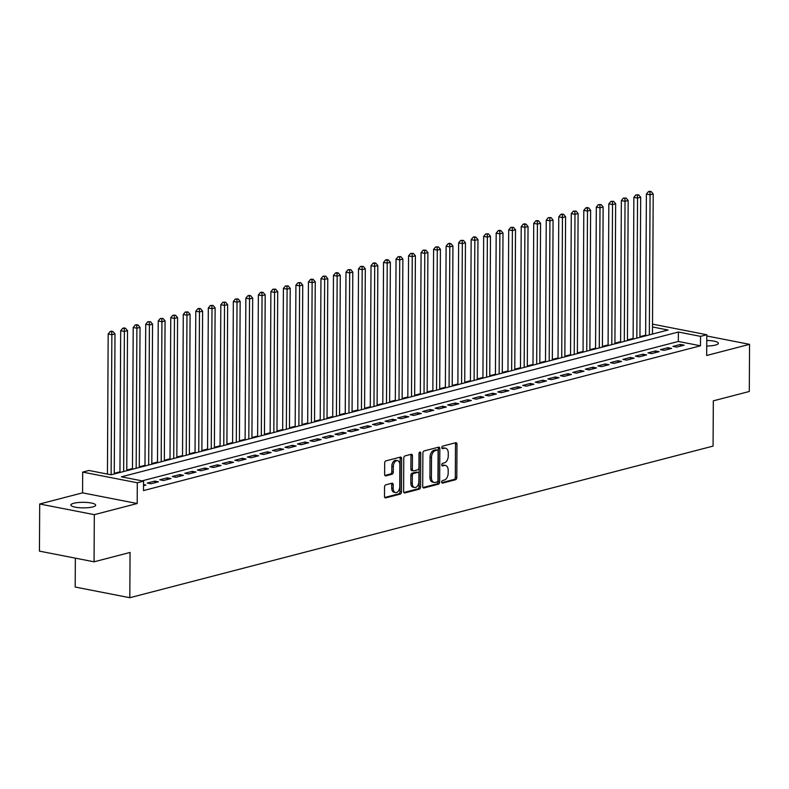<?xml version="1.0" encoding="UTF-8"?>
<svg xmlns="http://www.w3.org/2000/svg" width="789" height="789" viewBox="0 0 789 789"><rect width="100%" height="100%" fill="white"/><g stroke="black" fill="none" stroke-linecap="round" stroke-linejoin="round"><path stroke-width="1.18" d="M441.653 482.059A1.331 0.838 101.1 0 0 442.264 483.134A1.331 0.838 101.1 0 0 442.511 483.124L455.559 479.732A1.903 1.193 101.1 0 0 456.801 477.562L456.979 444.246A1.903 1.193 101.1 0 0 456.111 442.698A1.903 1.193 101.1 0 0 455.756 442.718L442.698 446.11A1.331 0.838 101.1 0 0 441.84 447.629A1.331 0.838 101.1 0 0 442.442 448.704A1.331 0.838 101.1 0 0 442.688 448.694L444.375 448.26A6.075 3.827 101.1 0 1 445.509 448.221A6.075 3.827 101.1 0 1 448.28 453.162L448.26 455.934A6.075 3.827 101.1 0 1 444.306 462.887L442.609 463.321A1.331 0.838 101.1 0 0 441.741 464.839A1.331 0.838 101.1 0 0 442.353 465.924A1.331 0.838 101.1 0 0 442.599 465.914L444.286 465.471A6.075 3.827 101.1 0 1 445.42 465.431A6.075 3.827 101.1 0 1 448.191 470.372L448.172 473.153A6.075 3.827 101.1 0 1 444.207 480.097L442.521 480.54A1.331 0.838 101.1 0 0 441.653 482.059M92.727 506.942A12.387 2.781 0.3 0 0 95.666 505.157A12.387 2.781 0.3 0 0 87.549 502.504A12.387 2.781 0.3 0 0 73.831 503.254A12.387 2.781 0.3 0 0 70.892 505.029A12.387 2.781 0.3 0 0 79.008 507.682A12.387 2.781 0.3 0 0 92.727 506.942M706.727 346.006A12.387 2.781 0.3 0 0 715.416 345.079A12.387 2.781 0.3 0 0 718.355 343.294A12.387 2.781 0.3 0 0 706.757 340.453M385.782 484.841A1.903 1.193 101.1 0 0 384.549 487.01L384.499 496.36A1.903 1.193 101.1 0 0 385.367 497.908A1.903 1.193 101.1 0 0 385.722 497.889L400.21 494.121A1.903 1.193 101.1 0 0 401.453 491.951L401.631 458.636A1.903 1.193 101.1 0 0 400.763 457.087A1.903 1.193 101.1 0 0 400.408 457.097L385.91 460.865A1.903 1.193 101.1 0 0 384.677 463.035L384.618 474.327A1.903 1.193 101.1 0 0 385.476 475.875A1.903 1.193 101.1 0 0 385.831 475.866L392.034 474.248A1.903 1.193 101.1 0 0 393.277 472.078L393.307 466.477A5.079 3.195 101.1 0 1 397.567 460.638A5.079 3.195 101.1 0 1 399.875 464.77L399.767 486.705A5.079 3.195 101.1 0 1 395.506 492.553A5.079 3.195 101.1 0 1 393.188 488.421L393.208 484.762A1.903 1.193 101.1 0 0 392.35 483.213A1.903 1.193 101.1 0 0 391.995 483.233L385.782 484.841M94.069 561.807L39.45 551.136L39.697 503.993L94.315 514.665L94.069 561.807L130.057 552.458L129.82 597.717L713.078 446.101L713.315 400.842L749.303 391.482L749.55 344.339L706.678 355.484L706.786 334.733L700.533 336.361L700.484 345.789L143.499 490.58L143.549 481.152L137.296 482.769L82.677 472.098L88.93 470.471L111.071 474.8L668.056 330.019L652.503 326.971M94.315 514.665L137.187 503.52L137.296 482.769M422.707 486.428A1.903 1.193 101.1 0 0 423.575 487.977A1.903 1.193 101.1 0 0 423.93 487.957L438.428 484.19A1.903 1.193 101.1 0 0 439.66 482.02L439.838 448.704A1.903 1.193 101.1 0 0 438.97 447.156A1.903 1.193 101.1 0 0 438.615 447.166L424.117 450.933A1.903 1.193 101.1 0 0 422.884 453.103L422.707 486.428M419.324 489.16L404.826 492.928A1.903 1.193 101.1 0 1 404.471 492.938A1.903 1.193 101.1 0 1 403.603 491.389L403.781 458.074A1.903 1.193 101.1 0 1 405.013 455.904L411.217 454.286A1.903 1.193 101.1 0 1 411.572 454.277A1.903 1.193 101.1 0 1 412.44 455.825L412.371 469.337A1.903 1.193 101.1 0 0 413.229 470.875A1.903 1.193 101.1 0 0 413.584 470.865L417.706 469.8A1.903 1.193 101.1 0 0 418.939 467.63L419.018 453.557A1.331 0.838 101.1 0 1 420.133 452.028A1.331 0.838 101.1 0 1 420.734 453.113L420.557 486.991A1.903 1.193 101.1 0 1 419.324 489.16L417.845 488.864L403.879 492.504M749.55 344.339L706.786 335.976M676.637 347.121L684.152 345.168L680.453 344.448L672.948 346.391L676.637 347.121M664.121 350.365L671.626 348.422L667.938 347.693L660.432 349.645L664.121 350.365M651.606 353.62L659.111 351.667L655.422 350.947L647.917 352.9L651.606 353.62M639.09 356.875L646.595 354.922L642.907 354.202L635.401 356.155L639.09 356.875M626.574 360.129L634.08 358.176L630.391 357.456L622.886 359.409L626.574 360.129M614.059 363.384L621.564 361.431L617.876 360.711L610.361 362.664L614.059 363.384M601.543 366.638L609.049 364.686L605.36 363.966L597.845 365.918L601.543 366.638M589.018 369.893L596.533 367.94L592.845 367.22L585.33 369.173L589.018 369.893M576.503 373.148L584.018 371.195L580.329 370.475L572.814 372.428L576.503 373.148M563.987 376.402L571.502 374.45L567.814 373.73L560.298 375.682L563.987 376.402M551.472 379.657L558.987 377.704L555.288 376.974L547.783 378.927L551.472 379.657M538.956 382.902L546.471 380.949L542.773 380.229L535.267 382.182L538.956 382.902M526.441 386.156L533.946 384.204L530.257 383.484L522.752 385.436L526.441 386.156M513.925 389.411L521.43 387.458L517.742 386.738L510.236 388.691L513.925 389.411M501.409 392.666L508.915 390.713L505.226 389.993L497.721 391.946L501.409 392.666M488.894 395.92L496.399 393.967L492.711 393.247L485.205 395.2L488.894 395.92M476.378 399.175L483.884 397.222L480.195 396.502L472.68 398.455L476.378 399.175M463.863 402.429L471.368 400.477L467.68 399.757L460.165 401.709L463.863 402.429M451.338 405.684L458.853 403.731L455.164 403.011L447.649 404.964L451.338 405.684M438.822 408.939L446.337 406.986L442.649 406.266L435.133 408.209L438.822 408.939M426.307 412.183L433.822 410.241L430.133 409.511L422.618 411.463L426.307 412.183M413.791 415.438L421.306 413.485L417.608 412.765L410.102 414.718L413.791 415.438M401.276 418.693L408.791 416.74L405.092 416.02L397.587 417.973L401.276 418.693M388.76 421.947L396.265 419.995L392.577 419.275L385.071 421.227L388.76 421.947M376.245 425.202L383.75 423.249L380.061 422.529L372.556 424.482L376.245 425.202M363.729 428.457L371.234 426.504L367.546 425.784L360.04 427.737L363.729 428.457M351.213 431.711L358.719 429.758L355.03 429.038L347.525 430.991L351.213 431.711M338.698 434.966L346.203 433.013L342.515 432.293L335 434.246L338.698 434.966M326.182 438.22L333.688 436.268L329.999 435.548L322.484 437.5L326.182 438.22M313.657 441.475L321.172 439.522L317.484 438.792L309.969 440.745L313.657 441.475M301.142 444.72L308.657 442.777L304.968 442.047L297.453 444L301.142 444.72M288.626 447.974L296.141 446.022L292.453 445.302L284.937 447.255L288.626 447.974M276.111 451.229L283.626 449.276L279.927 448.556L272.422 450.509L276.111 451.229M263.595 454.484L271.11 452.531L267.412 451.811L259.906 453.764L263.595 454.484M251.08 457.738L258.585 455.786L254.896 455.066L247.391 457.018L251.08 457.738M238.564 460.993L246.069 459.04L242.381 458.32L234.875 460.273L238.564 460.993M226.048 464.248L233.554 462.295L229.865 461.575L222.36 463.528L226.048 464.248M213.533 467.502L221.038 465.549L217.35 464.829L209.835 466.782L213.533 467.502M201.017 470.757L208.523 468.804L204.834 468.084L197.319 470.027L201.017 470.757M188.492 474.011L196.007 472.059L192.319 471.329L184.804 473.282L188.492 474.011M175.977 477.256L183.492 475.303L179.803 474.583L172.288 476.536L175.977 477.256M163.461 480.511L170.976 478.558L167.288 477.838L159.772 479.791L163.461 480.511M150.946 483.765L158.461 481.813L154.762 481.093L147.257 483.046L150.946 483.765M700.484 345.789L678.343 341.459L142.089 480.866M143.529 484.594L145.945 485.067L143.529 485.699M645.639 335.177L639.948 336.656M633.123 338.432L627.433 339.911M620.608 341.686L614.917 343.166M608.092 344.941L602.401 346.41M595.577 348.186L589.886 349.665M583.061 351.44L577.37 352.92M570.546 354.695L564.855 356.174M558.03 357.95L552.339 359.429M545.505 361.204L539.824 362.684M532.989 364.459L527.308 365.938M520.474 367.713L514.783 369.193M507.958 370.968L502.268 372.447M495.443 374.223L489.752 375.702M482.927 377.477L477.237 378.947M470.412 380.722L464.721 382.201M457.896 383.977L452.205 385.456M445.381 387.231L439.69 388.711M432.865 390.486L427.174 391.965M420.34 393.741L414.659 395.22M407.824 396.995L402.143 398.475M395.309 400.25L389.628 401.729M382.793 403.504L377.103 404.984M370.278 406.759L364.587 408.238M357.762 410.004L352.072 411.483M345.247 413.258L339.556 414.738M332.731 416.513L327.041 417.992M320.216 419.768L314.525 421.247M307.7 423.022L302.009 424.502M295.185 426.277L289.494 427.756M282.659 429.532L276.978 431.011M270.144 432.786L264.463 434.266M257.628 436.041L251.947 437.52M245.113 439.295L239.422 440.765M232.597 442.54L226.907 444.02M220.082 445.795L214.391 447.274M207.566 449.049L201.876 450.529M195.051 452.304L189.36 453.783M182.535 455.559L176.844 457.038M170.02 458.813L164.329 460.293M157.504 462.068L151.813 463.547M144.979 465.323L139.298 466.802M132.463 468.577L126.782 470.057M119.948 471.832L114.257 473.301M75.35 558.148L75.202 587.046L129.82 597.717M137.187 503.52L82.569 492.849L39.697 503.993M82.569 492.849L82.677 472.098M700.533 336.361L678.392 332.031L121.407 476.822L143.549 481.152M652.513 324.131L706.786 334.733M678.343 341.459L678.392 332.031M680.453 344.448L680.453 346.124M667.938 347.693L667.928 349.379M655.422 350.947L655.412 352.634M642.907 354.202L642.897 355.888M630.391 357.456L630.381 359.143M617.876 360.711L617.866 362.398M605.36 363.966L605.35 365.652M592.845 367.22L592.835 368.897M580.329 370.475L580.319 372.152M567.814 373.73L567.804 375.406M555.288 376.974L555.288 378.661M542.773 380.229L542.763 381.915M530.257 383.484L530.247 385.17M517.742 386.738L517.732 388.425M505.226 389.993L505.216 391.679M492.711 393.247L492.701 394.934M480.195 396.502L480.185 398.179M467.68 399.757L467.67 401.433M455.164 403.011L455.154 404.688M442.649 406.266L442.639 407.943M430.133 409.511L430.123 411.197M417.608 412.765L417.608 414.452M405.092 416.02L405.082 417.706M392.577 419.275L392.567 420.961M380.061 422.529L380.051 424.216M367.546 425.784L367.536 427.47M355.03 429.038L355.02 430.715M342.515 432.293L342.505 433.97M329.999 435.548L329.989 437.224M317.484 438.792L317.474 440.479M304.968 442.047L304.958 443.734M292.453 445.302L292.443 446.988M279.927 448.556L279.927 450.243M267.412 451.811L267.402 453.497M254.896 455.066L254.886 456.752M242.381 458.32L242.371 460.007M229.865 461.575L229.855 463.251M217.35 464.829L217.34 466.506M204.834 468.084L204.824 469.761M192.319 471.329L192.309 473.015M179.803 474.583L179.793 476.27M167.288 477.838L167.278 479.525M154.762 481.093L154.762 482.779M445.42 465.431L443.951 465.145A6.075 3.827 101.1 0 0 442.816 465.185L444.286 465.471M441.85 465.441L442.816 465.185M445.509 448.221L444.039 447.925A6.075 3.827 101.1 0 0 442.905 447.974L444.375 448.26M441.939 448.221L442.905 447.974M441.761 482.651L454.089 479.446A1.903 1.193 101.1 0 0 455.322 477.276L455.5 443.96A1.903 1.193 101.1 0 0 455.223 442.856M422.983 487.533L436.948 483.904A1.903 1.193 101.1 0 0 438.181 481.734L438.359 448.408A1.903 1.193 101.1 0 0 438.082 447.304M437.086 481.951A1.331 0.838 101.1 0 0 437.954 480.432L438.102 451.18A1.331 0.838 101.1 0 0 437.5 450.105A1.331 0.838 101.1 0 0 437.254 450.115L435.469 450.578A6.075 3.827 101.1 0 0 431.504 457.521L431.405 477.513A6.075 3.827 101.1 0 0 434.167 482.454A6.075 3.827 101.1 0 0 435.301 482.414L437.086 481.951M436.248 449.917A1.331 0.838 101.1 0 0 436.021 449.809A1.331 0.838 101.1 0 0 435.775 449.819L437.254 450.115M434.167 482.454L432.697 482.168A6.075 3.827 101.1 0 1 429.926 477.227L430.035 457.235A6.075 3.827 101.1 0 1 433.999 450.282L435.775 449.819M413.229 470.875L411.759 470.589A1.903 1.193 101.1 0 1 410.891 469.051L410.961 455.529A1.903 1.193 101.1 0 0 410.684 454.425M417.845 488.864A1.903 1.193 101.1 0 0 419.077 486.695L419.255 452.827A1.331 0.838 101.1 0 0 419.245 452.62M412.292 483.361A5.079 3.195 101.1 0 0 414.61 487.494A5.079 3.195 101.1 0 0 418.87 481.645L418.91 473.923A1.903 1.193 101.1 0 0 418.042 472.374A1.903 1.193 101.1 0 0 417.687 472.384L413.574 473.459A1.903 1.193 101.1 0 0 412.331 475.629L412.292 483.361L410.822 483.065A5.079 3.195 101.1 0 0 413.13 487.198L414.61 487.494M416.888 472.236A1.903 1.193 101.1 0 0 416.572 472.088A1.903 1.193 101.1 0 0 416.217 472.098L417.687 472.384M410.822 483.065L410.862 475.343A1.903 1.193 101.1 0 1 412.095 473.173L416.217 472.098M395.506 492.553L394.027 492.257A5.079 3.195 101.1 0 1 391.719 488.125L391.729 484.476A1.903 1.193 101.1 0 0 391.462 483.371M397.567 460.638L396.088 460.352A5.079 3.195 101.1 0 0 391.827 466.191L393.307 466.477M384.894 475.432L390.565 473.962A1.903 1.193 101.1 0 0 391.798 471.792L391.827 466.191M384.776 497.464L398.741 493.835A1.903 1.193 101.1 0 0 399.974 491.665L400.151 458.34A1.903 1.193 101.1 0 0 399.875 457.235M652.464 334.072L653.203 193.995L650.067 194.804L646.378 194.084L645.639 335.848M649.909 191.895L651.162 191.569L649.692 191.283L648.44 191.609L649.909 191.895L650.067 194.804L649.337 334.881M651.162 191.569L653.203 193.995M646.378 194.084L648.44 191.609M639.948 337.317L640.678 197.25L637.551 198.059L633.863 197.339L633.123 339.092M637.394 195.149L638.646 194.824L635.924 194.863L637.394 195.149L637.551 198.059L636.822 338.136M638.646 194.824L640.678 197.25M633.863 197.339L635.924 194.863M627.433 340.572L628.162 200.505L625.036 201.313L621.347 200.593L620.608 342.347M624.878 198.404L626.131 198.078L623.409 198.118L624.878 198.404L625.036 201.313L624.306 341.39M626.131 198.078L628.162 200.505M621.347 200.593L623.409 198.118M614.917 343.826L615.647 203.759L612.52 204.568L608.832 203.848L608.092 345.602M612.363 201.659L613.615 201.333L610.893 201.373L612.363 201.659L612.52 204.568L611.791 344.645M613.615 201.333L615.647 203.759M608.832 203.848L610.893 201.373M602.401 347.081L603.131 207.004L600.005 207.823L596.316 207.103L595.567 348.856M599.847 204.913L601.1 204.588L598.368 204.617L599.847 204.913L600.005 207.823L599.275 347.9M601.1 204.588L603.131 207.004M596.316 207.103L598.368 204.617M589.886 350.336L590.616 210.259L587.489 211.077L583.801 210.357L583.051 352.111M587.332 208.168L588.584 207.842L587.105 207.546L585.852 207.872L587.332 208.168L587.489 211.077L586.75 351.154M588.584 207.842L590.616 210.259M583.801 210.357L585.852 207.872M577.37 353.59L578.1 213.513L574.974 214.332L571.285 213.612L570.536 355.366M574.816 211.413L576.069 211.087L573.337 211.127L574.816 211.413L574.974 214.332L574.234 354.399M576.069 211.087L578.1 213.513M571.285 213.612L573.337 211.127M564.845 356.845L565.585 216.768L562.458 217.586L558.76 216.867L558.02 358.62M562.301 214.667L563.553 214.342L562.074 214.056L560.821 214.381L562.301 214.667L562.458 217.586L561.719 357.654M563.553 214.342L565.585 216.768M558.76 216.867L560.821 214.381M552.33 360.1L553.069 220.023L549.933 220.841L546.244 220.111L545.505 361.875M549.785 217.922L551.038 217.596L548.306 217.636L549.785 217.922L549.933 220.841L549.203 360.908M551.038 217.596L553.069 220.023M546.244 220.111L548.306 217.636M539.814 363.354L540.554 223.277L537.417 224.086L533.729 223.366L532.989 365.129M537.27 221.176L538.522 220.851L537.043 220.565L535.79 220.89L537.27 221.176L537.417 224.086L536.688 364.163M538.522 220.851L540.554 223.277M533.729 223.366L535.79 220.89M527.299 366.609L528.038 226.532L524.902 227.34L521.213 226.621L520.474 368.374M524.754 224.431L525.997 224.106L524.527 223.82L523.275 224.145L524.754 224.431L524.902 227.34L524.172 367.418M525.997 224.106L528.038 226.532M521.213 226.621L523.275 224.145M514.783 369.854L515.513 229.786L512.386 230.595L508.698 229.875L507.958 371.629M512.229 227.686L513.481 227.36L510.759 227.4L512.229 227.686L512.386 230.595L511.657 370.672M513.481 227.36L515.513 229.786M508.698 229.875L510.759 227.4M502.268 373.108L502.997 233.041L499.871 233.85L496.182 233.13L495.443 374.883M499.713 230.94L500.966 230.615L499.496 230.329L498.244 230.654L499.713 230.94L499.871 233.85L499.141 373.927M500.966 230.615L502.997 233.041M496.182 233.13L498.244 230.654M489.752 376.363L490.482 236.296L487.355 237.104L483.667 236.384L482.927 378.138M487.198 234.195L488.45 233.869L485.728 233.899L487.198 234.195L487.355 237.104L486.626 377.181M488.45 233.869L490.482 236.296M483.667 236.384L485.728 233.899M477.237 379.617L477.966 239.54L474.84 240.359L471.151 239.639L470.402 381.393M474.682 237.45L475.935 237.124L474.455 236.828L473.203 237.154L474.682 237.45L474.84 240.359L474.11 380.436M475.935 237.124L477.966 239.54M471.151 239.639L473.203 237.154M464.721 382.872L465.451 242.795L462.324 243.614L458.636 242.894L457.886 384.647M462.167 240.704L463.419 240.379L460.687 240.408L462.167 240.704L462.324 243.614L461.585 383.681M463.419 240.379L465.451 242.795M458.636 242.894L460.687 240.408M452.205 386.127L452.935 246.05L449.809 246.868L446.12 246.148L445.371 387.902M449.651 243.949L450.904 243.623L449.424 243.337L448.172 243.663L449.651 243.949L449.809 246.868L449.069 386.935M450.904 243.623L452.935 246.05M446.12 246.148L448.172 243.663M439.69 389.381L440.42 249.304L437.293 250.123L433.595 249.393L432.855 391.157M437.136 247.204L438.388 246.878L435.656 246.918L437.136 247.204L437.293 250.123L436.554 390.19M438.388 246.878L440.42 249.304M433.595 249.393L435.656 246.918M427.165 392.636L427.904 252.559L424.778 253.368L421.079 252.648L420.34 394.411M424.62 250.458L425.873 250.133L423.141 250.172L424.62 250.458L424.778 253.368L424.038 393.445M425.873 250.133L427.904 252.559M421.079 252.648L423.141 250.172M414.649 395.891L415.389 255.814L412.252 256.622L408.564 255.902L407.824 397.666M412.105 253.713L413.357 253.387L410.625 253.427L412.105 253.713L412.252 256.622L411.523 396.699M413.357 253.387L415.389 255.814M408.564 255.902L410.625 253.427M402.134 399.135L402.873 259.068L399.737 259.877L396.048 259.157L395.309 400.911M399.589 256.967L400.842 256.642L398.11 256.681L399.589 256.967L399.737 259.877L399.007 399.954M400.842 256.642L402.873 259.068M396.048 259.157L398.11 256.681M389.618 402.39L390.358 262.323L387.221 263.132L383.533 262.412L382.793 404.165M387.074 260.222L388.316 259.897L386.847 259.611L385.594 259.936L387.074 260.222L387.221 263.132L386.492 403.209M388.316 259.897L390.358 262.323M383.533 262.412L385.594 259.936M377.103 405.645L377.832 265.577L374.706 266.386L371.017 265.666L370.278 407.42M374.548 263.477L375.801 263.151L374.331 262.865L373.079 263.191L374.548 263.477L374.706 266.386L373.976 406.463M375.801 263.151L377.832 265.577M371.017 265.666L373.079 263.191M364.587 408.899L365.317 268.822L362.19 269.641L358.502 268.921L357.762 410.674M362.033 266.731L363.285 266.406L360.563 266.435L362.033 266.731L362.19 269.641L361.461 409.718M363.285 266.406L365.317 268.822M358.502 268.921L360.563 266.435M352.072 412.154L352.801 272.077L349.675 272.895L345.986 272.175L345.247 413.929M349.517 269.986L350.77 269.66L348.048 269.69L349.517 269.986L349.675 272.895L348.945 412.972M350.77 269.66L352.801 272.077M345.986 272.175L348.048 269.69M339.556 415.408L340.286 275.331L337.159 276.15L333.471 275.43L332.721 417.184M337.002 273.231L338.254 272.915L336.775 272.619L335.522 272.945L337.002 273.231L337.159 276.15L336.43 416.217M338.254 272.915L340.286 275.331M333.471 275.43L335.522 272.945M327.041 418.663L327.77 278.586L324.644 279.405L320.955 278.685L320.206 420.438M324.486 276.485L325.739 276.16L323.007 276.199L324.486 276.485L324.644 279.405L323.904 419.472M325.739 276.16L327.77 278.586M320.955 278.685L323.007 276.199M314.525 421.918L315.255 281.841L312.128 282.659L308.44 281.929L307.69 423.693M311.971 279.74L313.223 279.414L311.744 279.128L310.491 279.454L311.971 279.74L312.128 282.659L311.389 422.726M313.223 279.414L315.255 281.841M308.44 281.929L310.491 279.454M302.009 425.172L302.739 285.095L299.613 285.904L295.914 285.184L295.175 426.948M299.455 282.995L300.708 282.669L297.976 282.709L299.455 282.995L299.613 285.904L298.873 425.981M300.708 282.669L302.739 285.095M295.914 285.184L297.976 282.709M289.484 428.427L290.224 288.35L287.097 289.159L283.399 288.439L282.659 430.202M286.94 286.249L288.192 285.924L285.46 285.963L286.94 286.249L287.097 289.159L286.358 429.236M288.192 285.924L290.224 288.35M283.399 288.439L285.46 285.963M276.969 431.672L277.708 291.605L274.572 292.413L270.883 291.693L270.144 433.447M274.424 289.504L275.677 289.178L272.945 289.218L274.424 289.504L274.572 292.413L273.842 432.49M275.677 289.178L277.708 291.605M270.883 291.693L272.945 289.218M264.453 434.926L265.193 294.859L262.056 295.668L258.368 294.948L257.628 436.702M261.909 292.758L263.151 292.433L261.682 292.147L260.429 292.472L261.909 292.758L262.056 295.668L261.327 435.745M263.151 292.433L265.193 294.859M258.368 294.948L260.429 292.472M251.938 438.181L252.677 298.114L249.541 298.923L245.852 298.203L245.113 439.956M249.383 296.013L250.636 295.688L249.166 295.402L247.914 295.727L249.383 296.013L249.541 298.923L248.811 439M250.636 295.688L252.677 298.114M245.852 298.203L247.914 295.727M239.422 441.436L240.152 301.359L237.025 302.177L233.337 301.457L232.597 443.211M236.868 299.268L238.12 298.942L235.398 298.972L236.868 299.268L237.025 302.177L236.296 442.254M238.12 298.942L240.152 301.359M233.337 301.457L235.398 298.972M226.907 444.69L227.636 304.613L224.51 305.432L220.821 304.712L220.082 446.466M224.352 302.522L225.605 302.197L222.883 302.226L224.352 302.522L224.51 305.432L223.78 445.509M225.605 302.197L227.636 304.613M220.821 304.712L222.883 302.226M214.391 447.945L215.121 307.868L211.994 308.686L208.306 307.966L207.566 449.72M211.837 305.767L213.089 305.442L210.367 305.481L211.837 305.767L211.994 308.686L211.265 448.754M213.089 305.442L215.121 307.868M208.306 307.966L210.367 305.481M201.876 451.2L202.605 311.122L199.479 311.941L195.79 311.211L195.041 452.975M199.321 309.022L200.574 308.696L199.094 308.41L197.842 308.736L199.321 309.022L199.479 311.941L198.749 452.008M200.574 308.696L202.605 311.122M195.79 311.211L197.842 308.736M189.36 454.454L190.09 314.377L186.963 315.196L183.275 314.466L182.525 456.229M186.806 312.276L188.058 311.951L185.326 311.99L186.806 312.276L186.963 315.196L186.224 455.263M188.058 311.951L190.09 314.377M183.275 314.466L185.326 311.99M176.844 457.709L177.574 317.632L174.448 318.44L170.759 317.72L170.01 459.484M174.29 315.531L175.543 315.206L172.811 315.245L174.29 315.531L174.448 318.44L173.708 458.517M175.543 315.206L177.574 317.632M170.759 317.72L172.811 315.245M164.329 460.963L165.059 320.886L161.932 321.695L158.234 320.975L157.494 462.729M161.775 318.786L163.027 318.46L160.295 318.5L161.775 318.786L161.932 321.695L161.193 461.772M163.027 318.46L165.059 320.886M158.234 320.975L160.295 318.5M151.804 464.208L152.543 324.141L149.417 324.95L145.718 324.23L144.979 465.983M149.259 322.04L150.512 321.715L147.78 321.754L149.259 322.04L149.417 324.95L148.677 465.027M150.512 321.715L152.543 324.141M145.718 324.23L147.78 321.754M139.288 467.463L140.028 327.396L136.892 328.204L133.203 327.484L132.463 469.238M136.744 325.295L137.996 324.969L136.517 324.683L135.264 325.009L136.744 325.295L136.892 328.204L136.162 468.281M137.996 324.969L140.028 327.396M133.203 327.484L135.264 325.009M126.773 470.717L127.512 330.65L124.376 331.459L120.687 330.739L119.948 472.493M124.228 328.549L125.471 328.224L124.001 327.928L122.749 328.254L124.228 328.549L124.376 331.459L123.646 471.536M125.471 328.224L127.512 330.65M120.687 330.739L122.749 328.254M114.257 473.972L114.997 333.895L111.86 334.714L108.172 333.994L107.442 474.09M111.703 331.804L112.955 331.479L111.486 331.183L110.233 331.508L111.703 331.804L111.86 334.714L111.131 474.791M112.955 331.479L114.997 333.895M108.172 333.994L110.233 331.508M455.5 443.96L456.979 444.246M455.322 477.276L456.801 477.562M454.089 479.446L455.559 479.732M438.359 448.408L439.838 448.704M438.181 481.734L439.66 482.02M436.948 483.904L438.428 484.19M423.249 487.829L423.93 487.957M433.999 450.282L435.469 450.578M430.035 457.235L431.504 457.521M429.926 477.227L431.405 477.513M404.146 492.79L404.826 492.928M410.961 455.529L412.44 455.825M410.891 469.051L412.371 469.337M419.255 452.827L420.734 453.113M419.077 486.695L420.557 486.991M412.095 473.173L413.574 473.459M410.862 475.343L412.331 475.629M391.729 484.476L393.208 484.762M391.719 488.125L393.188 488.421M391.798 471.792L393.277 472.078M390.565 473.962L392.034 474.248M385.15 475.728L385.831 475.866M400.151 458.34L401.631 458.636M399.974 491.665L401.453 491.951M398.741 493.835L400.21 494.121M385.042 497.76L385.722 497.889M436.021 449.809L437.5 450.105M416.572 472.088L418.042 472.374"/></g></svg>
